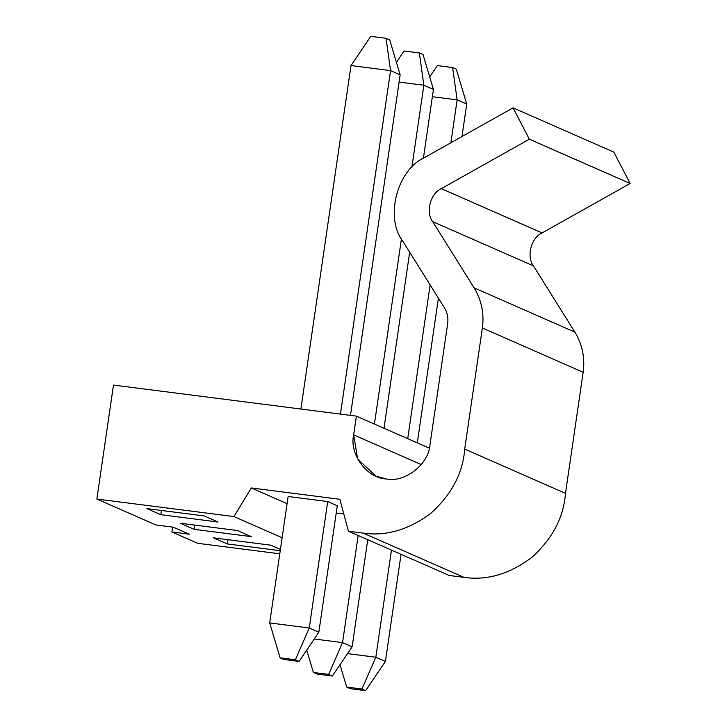 <?xml version="1.0" encoding="UTF-8"?>
<svg xmlns="http://www.w3.org/2000/svg" width="727" height="727" viewBox="0 0 727 727"><rect width="100%" height="100%" fill="white"/><g stroke="black" fill="none" stroke-linecap="round" stroke-linejoin="round"><path stroke-width="1.09" d="M466.725 104.07L461.99 136.531L466.725 104.07L457.138 99.863L450.876 142.765L457.138 99.863L432.374 96.691L457.138 99.863L452.612 67.547L456.311 69.165L466.725 104.07L456.311 69.165L452.612 67.547L437.345 65.594L452.612 67.547L457.138 99.863L466.725 104.07M438.408 298.134L417.289 442.888L438.408 298.134M401.04 554.319L385.41 661.443L401.04 554.319M430.139 284.911L407.711 438.681L430.139 284.911M391.453 550.112L375.823 657.235L385.41 661.443L375.823 657.235L391.453 550.112M347.524 653.609L375.823 657.235L361.946 689.023L346.679 687.07L350.378 688.696L365.645 690.65L361.946 689.023L365.645 690.65L385.41 661.443L365.645 690.65L350.378 688.696L346.679 687.07L361.946 689.023L375.823 657.235L347.524 653.609M429.693 76.898L437.345 65.594L429.693 76.898M340.009 664.723L346.679 687.07L340.009 664.723M433.437 89.448L423.396 158.241L433.437 89.448L423.85 85.241L411.882 167.292L423.85 85.241L399.087 82.069L423.85 85.241L419.325 52.926L423.023 54.543L433.437 89.448L423.023 54.543L419.325 52.926L404.058 50.972L419.325 52.926L423.85 85.241L433.437 89.448M409.692 252.205L384.01 428.267L409.692 252.205M367.753 539.698L352.122 646.821L367.753 539.698M401.44 238.856L374.423 424.059L401.44 238.856M358.166 535.49L342.544 642.613L352.122 646.821L342.544 642.613L358.166 535.49M314.237 638.997L342.544 642.613L328.659 674.402L313.392 672.457L317.09 674.074L332.357 676.028L328.659 674.402L332.357 676.028L352.122 646.821L332.357 676.028L317.09 674.074L313.392 672.457L328.659 674.402L342.544 642.613L314.237 638.997M396.406 62.277L404.058 50.972L396.406 62.277M306.721 650.102L313.392 672.457L306.721 650.102M400.15 74.826L350.469 415.381L400.15 74.826L390.563 70.619L340.454 414.099L390.563 70.619L351.005 65.557L300.896 409.037L351.005 65.557L370.77 36.35L386.037 38.304L389.736 39.93L400.15 74.826L389.736 39.93L386.037 38.304L370.77 36.35L351.005 65.557L390.563 70.619L386.037 38.304L390.563 70.619L400.15 74.826M337.283 505.765L318.835 632.199L337.283 505.765L327.695 501.557L309.257 627.992L318.835 632.199L309.257 627.992L327.695 501.557L337.283 505.765M288.137 496.496L269.699 622.93L309.257 627.992L295.371 659.789L280.104 657.835L283.803 659.453L299.07 661.406L295.371 659.789L299.07 661.406L318.835 632.199L299.07 661.406L283.803 659.453L280.104 657.835L295.371 659.789L309.257 627.992L269.699 622.93L288.137 496.496L327.695 501.557L288.137 496.496M269.699 622.93L280.104 657.835L269.699 622.93M386.119 478.939C404.748 483.11 428.875 464.244 430.002 444.642L447.668 323.551C448.432 317.826 447.341 312.546 444.397 307.712L403.003 241.509C384.447 217.736 397.078 169.446 425.013 157.296L513.044 107.841L529.347 139.202L441.316 188.656C430.375 193.418 425.431 212.329 432.692 221.644L474.095 287.847C481.556 300.097 484.309 313.482 482.364 327.995L583.154 372.26C585.099 357.748 582.336 344.371 574.875 332.112L474.095 287.847L574.875 332.112L533.482 265.909L432.692 221.644L533.482 265.909C526.212 256.604 531.155 237.684 542.097 232.922L441.316 188.656L542.097 232.922L630.136 183.477L529.347 139.202L630.136 183.477L613.833 152.116L513.044 107.841L613.833 152.116L630.136 183.477L542.097 232.922C531.155 237.684 526.212 256.604 533.482 265.909L574.875 332.112C582.336 344.371 585.099 357.748 583.154 372.26L482.364 327.995L464.698 449.086C462.926 473.013 451.74 494.333 431.147 513.035C408.983 529.738 386.346 536.426 363.236 533.109L348.442 531.219L339.845 499.276L251.36 487.962L287.092 503.657L251.36 487.962L233.93 516.57L96.864 499.04L113.494 385.074L356.394 416.135L429.33 448.168L356.394 416.135L353.658 434.882L357.639 458.928L375.868 476.103L386.119 478.939C366.971 478.275 349.124 454.048 353.658 434.882L421.251 464.571L353.658 434.882L356.394 416.135L113.494 385.074L96.864 499.04L155.914 524.976L96.864 499.04L233.93 516.57L282.121 537.735L233.93 516.57L251.36 487.962L339.845 499.276L348.442 531.219L449.231 575.484L348.442 531.219L363.236 533.109L464.017 577.374L363.236 533.109C386.346 536.426 408.983 529.738 431.147 513.035C451.74 494.333 462.926 473.013 464.698 449.086L565.488 493.351L464.698 449.086L482.364 327.995C484.309 313.482 481.556 300.097 474.095 287.847L432.692 221.644C425.431 212.329 430.375 193.418 441.316 188.656L529.347 139.202L513.044 107.841L425.013 157.296C397.078 169.446 384.447 217.736 403.003 241.509L444.397 307.712C447.341 312.546 448.432 317.826 447.668 323.551L430.002 444.642C428.875 464.244 404.748 483.11 386.119 478.939M197.653 543.305L171.89 531.991L172.599 527.111L171.89 531.991L197.653 543.305L279.777 553.81L197.653 543.305M173.271 527.193L189.238 534.209L171.89 531.991L189.238 534.209L173.271 527.193L155.914 524.976L173.271 527.193M227.387 543.941L213.52 537.853L270.771 545.177L280.422 549.412L270.771 545.177L213.52 537.853L227.387 543.941L228.005 539.707L227.387 543.941L280.231 550.702L227.387 543.941M194.1 529.32L180.232 523.231L237.484 530.556L251.351 536.644L194.1 529.32L194.718 525.085L194.1 529.32L251.351 536.644L237.484 530.556L180.232 523.231L194.1 529.32M160.812 514.698L146.945 508.609L204.196 515.934L218.064 522.022L160.812 514.698L161.43 510.463L160.812 514.698L218.064 522.022L204.196 515.934L146.945 508.609L160.812 514.698M336.219 513.017L343.807 513.98L336.219 513.017M449.231 575.484L464.017 577.374C487.135 580.691 509.772 574.003 531.928 557.3C552.52 538.598 563.707 517.279 565.488 493.351L583.154 372.26L565.488 493.351C563.707 517.279 552.52 538.598 531.928 557.3C509.772 574.003 487.135 580.691 464.017 577.374L449.231 575.484"/></g></svg>
